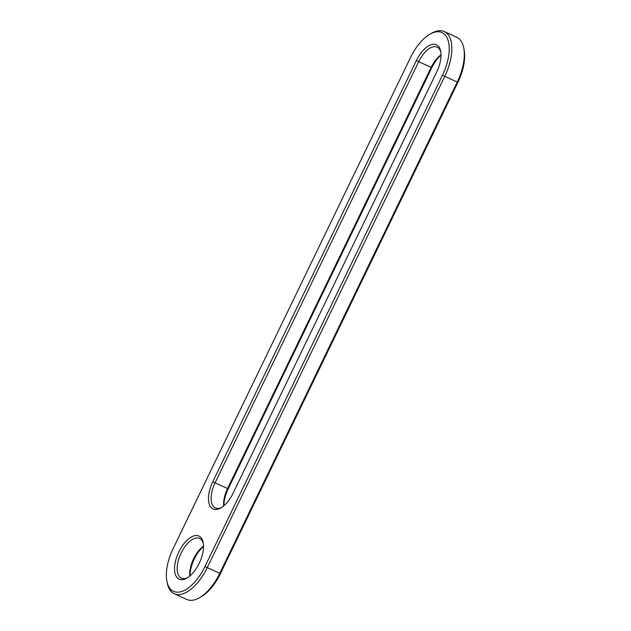 <?xml version="1.0" encoding="UTF-8"?>
<svg xmlns="http://www.w3.org/2000/svg" width="631" height="631" viewBox="0 0 631 631"><rect width="100%" height="100%" fill="white"/><g stroke="black" fill="none" stroke-linecap="round" stroke-linejoin="round"><path stroke-width="0.95" d="M430.003 34.153L431.659 33.206A39.004 19.143 114.7 0 1 444.287 31.55A39.004 19.143 114.7 0 1 444.745 76.398L207.244 567.687A39.004 19.143 114.7 0 1 174.235 593.724A39.004 19.143 114.7 0 1 167.262 583.052L166.899 581.183A37.126 18.228 114.7 0 1 173.107 548.639L410.6 57.358A37.126 18.228 114.7 0 1 430.003 34.153A37.126 18.228 114.7 0 1 448.113 40.487A37.126 18.228 114.7 0 1 442.457 75.263L204.957 566.551A37.126 18.228 114.7 0 1 182.627 591.16A37.126 18.228 114.7 0 1 166.899 581.183M444.287 31.55L456.765 37.276A39.004 19.143 114.7 0 1 463.738 47.948A39.004 19.143 114.7 0 1 457.215 82.125L219.722 573.413A39.004 19.143 114.7 0 1 199.341 597.794A39.004 19.143 114.7 0 1 186.713 599.45L174.235 593.724M463.738 47.948L464.1 49.817A37.126 18.228 114.7 0 1 457.893 82.361L220.4 573.642A37.126 18.228 114.7 0 1 200.997 596.847L199.341 597.794M212.789 481.698A23.71 11.642 114.7 0 0 209.176 503.901A23.71 11.642 114.7 0 0 220.747 507.955A23.71 11.642 114.7 0 0 233.131 493.134L436.699 72.029A23.71 11.642 114.7 0 0 440.667 51.245A23.71 11.642 114.7 0 0 430.618 44.88A23.71 11.642 114.7 0 0 416.357 60.592L212.789 481.698L215.076 482.825L418.645 61.72A21.84 10.719 114.7 0 1 437.125 47.144A21.84 10.719 114.7 0 1 440.832 52.223M199.349 536.263A23.71 11.642 114.7 0 1 203.166 542.534A23.71 11.642 114.7 0 1 186.815 578.138A23.71 11.642 114.7 0 1 178.715 578.935A23.71 11.642 114.7 0 1 178.857 551.88A23.71 11.642 114.7 0 1 199.349 536.263M221.591 507.434A21.84 10.719 114.7 0 1 215.329 507.939A21.84 10.719 114.7 0 1 215.076 482.825L227.546 488.56L431.115 67.454A21.84 10.719 114.7 0 1 441.014 54.779M187.667 577.625A21.84 10.719 114.7 0 1 181.397 578.122A21.84 10.719 114.7 0 1 181.01 577.933A21.84 10.719 114.7 0 1 180.955 553.403A21.84 10.719 114.7 0 1 199.633 538.432A21.84 10.719 114.7 0 1 203.332 543.512M223.65 505.912A21.84 10.719 114.7 0 1 227.546 488.56L228.225 488.788L431.793 67.683A23.71 11.642 114.7 0 1 441.014 55.126M189.718 576.103A21.84 10.719 114.7 0 1 203.513 546.067M223.91 505.691A23.71 11.642 114.7 0 1 228.225 488.788M189.986 575.874A23.71 11.642 114.7 0 1 203.521 546.414M442.457 75.263L457.893 82.361M204.957 566.551L220.4 573.642M416.357 60.592L431.793 67.683"/></g></svg>

